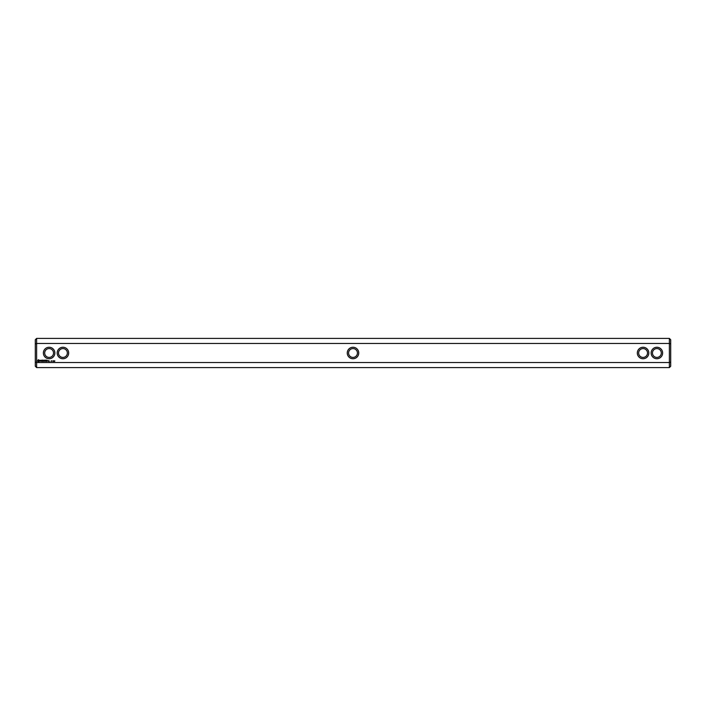 <?xml version="1.0" encoding="UTF-8"?>
<svg xmlns="http://www.w3.org/2000/svg" width="706" height="706" viewBox="0 0 706 706"><rect width="100%" height="100%" fill="white"/><g stroke="black" fill="none" stroke-linecap="round" stroke-linejoin="round"><path stroke-width="1.06" d="M36.624 338.412L36.624 343.478L35.3 343.981L35.3 339.736L36.624 338.412L669.376 338.412L669.376 343.478L36.624 343.478L36.624 362.522L669.376 362.522L670.7 362.019L670.7 366.264L669.376 367.588L669.376 343.478L670.7 343.981L670.7 339.736L669.376 338.412M36.624 367.588L35.3 366.264L35.3 362.019L36.624 362.522L36.624 367.588L669.376 367.588M651.144 353A5.745 5.745 0 0 0 659.757 357.977A5.745 5.745 0 0 0 659.757 348.023A5.745 5.745 0 0 0 651.144 353M637.324 353A5.745 5.745 0 0 0 645.946 357.977A5.745 5.745 0 0 0 645.946 348.023A5.745 5.745 0 0 0 637.324 353M353 347.255A5.745 5.745 0 0 0 347.255 353A5.745 5.745 0 0 0 353 358.745A5.745 5.745 0 0 0 358.745 353A5.745 5.745 0 0 0 353 347.255M54.83 360.863L54.68 361.366L54.83 360.863M54.344 360.863L54.194 361.366L54.344 360.863M53.665 360.801L53.391 361.357L53.665 360.801M53.171 360.801L52.818 361.357L53.171 360.801M51.812 360.801L51.388 361.357L51.812 360.801M51.273 360.89L50.929 361.357L51.273 360.89M48.952 360.678L49.349 361.534L48.952 360.678M48.361 360.678L48.361 361.348L48.82 360.828L48.361 360.678M48.167 361.287L47.708 360.678L48.167 361.287M46.949 360.139L46.217 360.201L46.278 361.348L47.02 361.287L46.349 361.216L46.887 360.74L46.349 360.272L46.949 360.139M45.855 360.139L45.855 361.348L45.855 360.139M45.511 360.139L44.769 360.201L44.84 361.348L45.449 360.74L44.91 360.272L45.511 360.139M44.372 360.166L43.948 360.881L43.401 360.201L43.472 361.348L43.534 360.448L43.948 361.084L44.363 360.448L44.496 361.278L44.372 360.166M42.413 360.139L42.351 361.287L43.092 361.348L42.484 361.216L43.022 360.74L42.484 360.272L43.154 360.201L42.413 360.139M41.301 360.272L41.698 361.348L42.175 360.201L41.301 360.272M40.224 360.307L40.983 360.925L40.277 361.207L41.116 361.19L40.357 360.563L41.063 360.281L40.224 360.307M38.221 359.716L37.586 361.137L38.998 361.763L39.633 360.351L38.221 359.716M68.676 353A5.745 5.745 0 0 0 60.054 348.023A5.745 5.745 0 0 0 60.054 357.977A5.745 5.745 0 0 0 68.676 353M54.856 353A5.745 5.745 0 0 0 46.243 348.023A5.745 5.745 0 0 0 46.243 357.977A5.745 5.745 0 0 0 54.856 353M670.7 343.981L670.7 362.019M35.3 362.019L35.3 343.981M353 348.579A4.421 4.421 0 0 0 348.579 353A4.421 4.421 0 0 0 353 357.421A4.421 4.421 0 0 0 357.421 353A4.421 4.421 0 0 0 353 348.579M67.344 353A4.421 4.421 0 0 0 60.716 349.17A4.421 4.421 0 0 0 60.716 356.83A4.421 4.421 0 0 0 67.344 353M638.656 353A4.421 4.421 0 0 0 645.284 356.83A4.421 4.421 0 0 0 645.284 349.17A4.421 4.421 0 0 0 638.656 353M652.468 353A4.421 4.421 0 0 0 659.095 356.83A4.421 4.421 0 0 0 659.095 349.17A4.421 4.421 0 0 0 652.468 353M53.532 353A4.421 4.421 0 0 0 46.905 349.17A4.421 4.421 0 0 0 46.905 356.83A4.421 4.421 0 0 0 53.532 353M38.609 360.201L39.148 360.74L38.609 361.287L38.071 360.74L38.609 360.201"/></g></svg>
